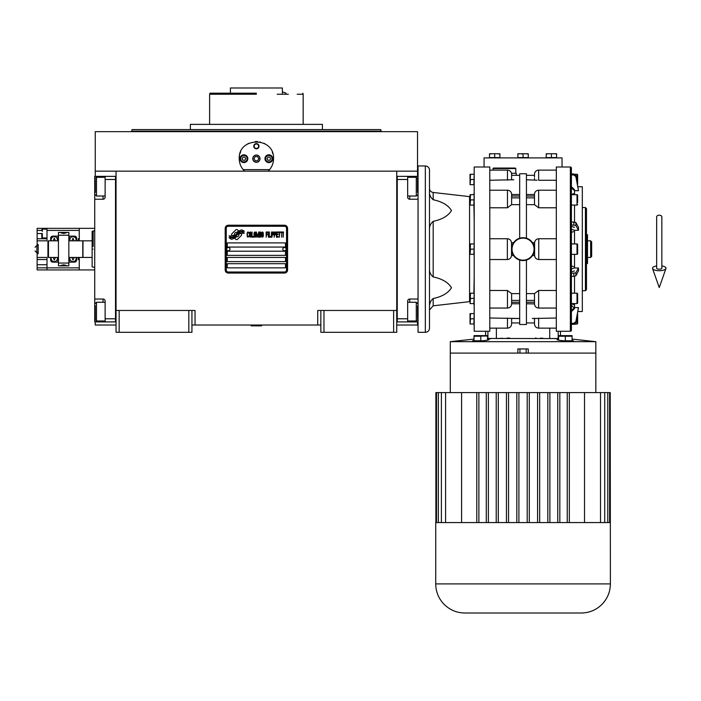 <?xml version="1.0" encoding="UTF-8"?>
<svg xmlns="http://www.w3.org/2000/svg" width="701" height="701" viewBox="0 0 701 701"><rect width="100%" height="100%" fill="white"/><g stroke="black" fill="none" stroke-linecap="round" stroke-linejoin="round"><path stroke-width="1.05" d="M320.848 325.027L191.934 325.027M396.74 310.473L396.74 332.309L320.848 332.309L320.848 310.473L396.74 310.473L396.74 171.167L417.533 171.167L417.533 131.657L95.248 131.657L95.248 171.167L396.74 171.167M317.728 325.027L317.728 310.473L320.848 310.473M188.814 332.309L188.814 310.473L191.934 310.473L191.934 332.309L116.042 332.309L116.042 171.167M191.934 310.473L195.053 310.473L195.053 325.027M323.967 332.309L323.967 310.473M116.042 310.473L188.814 310.473M393.62 332.309L393.62 310.473M95.248 321.908L95.248 325.027L116.042 325.027M396.74 325.027L417.533 325.027L417.533 321.908M417.533 176.363L417.533 171.167M95.248 176.363L95.248 171.167M119.152 332.309L119.152 310.473M241.67 234.59A1.297 1.297 0 0 0 241.293 233.67L241.17 233.547A6.029 6.029 0 0 0 238.875 234.116A2.287 2.287 0 0 1 236.141 236.807A9.052 9.052 0 0 1 234.756 238.27L235.72 239.243A1.297 1.297 0 0 0 237.56 239.243L241.293 235.501A1.297 1.297 0 0 0 241.67 234.59M286.543 228.342A2.077 2.077 0 0 0 284.457 226.265L228.316 226.265A2.077 2.077 0 0 0 226.239 228.342L226.239 269.929A2.077 2.077 0 0 0 228.316 272.006L284.457 272.006A2.077 2.077 0 0 0 286.543 269.929L286.543 228.342M227.282 263.69L227.282 267.852L285.5 267.852L285.5 263.69L227.282 263.69M227.282 257.451L227.282 261.613L285.5 261.613L285.5 257.451L227.282 257.451M227.282 251.212L227.282 255.374L285.5 255.374L285.5 251.212L227.282 251.212M227.282 242.896L227.282 247.059L285.5 247.059L285.5 242.896L227.282 242.896M242.564 232.487L242.125 231.759A9.542 9.542 0 0 0 239.891 232.154A4.977 4.977 0 0 0 237.446 233.819A186.186 186.186 0 0 1 236.158 235.396A7.842 7.842 0 0 1 234.353 237.008A5.152 5.152 0 0 1 231.4 237.823A36.987 36.987 0 0 1 229.043 237.674L231.146 239.225A5.985 5.985 0 0 0 235.957 236.403A7.913 7.913 0 0 1 237.692 234.388A5.363 5.363 0 0 1 241.232 233.153A61.6 61.6 0 0 1 244.237 233.293L243.808 232.574L242.564 232.487M242.564 230.629L242.143 229.937A5.643 5.643 0 0 0 238.91 231.067A6.861 6.861 0 0 0 237.297 232.776A15.028 15.028 0 0 1 236.316 234.099A4.881 4.881 0 0 1 234.116 235.597A8.202 8.202 0 0 1 231.47 236.018A20.881 20.881 0 0 1 229.043 235.869L231.12 237.324A6.169 6.169 0 0 0 236.465 234.563A7.913 7.913 0 0 1 238.261 232.609A5.976 5.976 0 0 1 241.346 231.383A12.977 12.977 0 0 1 244.228 231.426L243.808 230.717L242.564 230.629M238.515 230.892L237.551 229.928A1.297 1.297 0 0 0 235.72 229.928L231.978 233.661A1.297 1.297 0 0 0 231.978 235.501L232.101 235.615A6.029 6.029 0 0 0 234.397 235.054A2.287 2.287 0 0 1 237.14 232.355A9.06 9.06 0 0 1 238.515 230.892M248.925 236.403L248.978 235.851L248.277 236.517L247.383 235.851L247.479 232.977L248.277 232.644L248.978 233.31L248.724 232.311L247.83 231.978L247.085 233.196L247.181 236.403L247.83 237.183L248.925 236.403M250.572 231.978L249.722 232.311L249.372 233.748L249.521 236.403L250.169 237.183L251.019 236.85L251.37 235.413L251.221 232.758L250.572 231.978M252.062 231.978L251.764 237.183L253.56 237.183L253.56 236.517L252.062 236.517L252.062 231.978M255.155 231.978L254.305 232.311L253.955 233.748L254.104 236.403L254.752 237.183L255.602 236.85L255.953 235.413L255.804 232.758L255.155 231.978M257.74 237.183L258.441 233.091L258.739 237.183L258.739 231.978L257.547 236.623L256.347 231.978L256.347 237.183L256.645 233.091L257.74 237.183M260.781 234.633L260.579 232.092L259.133 231.978L259.133 237.183L260.579 237.069L260.781 234.633M262.577 231.978L261.727 232.311L261.377 233.748L261.526 236.403L262.174 237.183L263.024 236.85L263.374 235.413L263.225 232.758L262.577 231.978M266.161 237.183L266.459 234.747L267.756 234.747L267.756 234.081L266.459 234.081L266.459 232.644L267.957 232.644L267.957 231.978L266.161 231.978L266.161 237.183M268.352 237.183L268.649 231.978L268.352 237.183M269.35 231.978L269.053 237.183L270.84 237.183L270.84 236.517L269.35 236.517L269.35 231.978M271.243 237.183L271.541 231.978L271.243 237.183M273.784 233.643L273.381 232.092L271.944 231.978L271.944 237.183L272.242 234.861L273.381 234.747L273.784 233.643M276.028 233.643L275.624 232.092L274.179 231.978L274.179 237.183L274.477 234.861L275.624 234.747L276.028 233.643M278.218 237.183L278.218 236.517L276.72 236.517L276.72 234.747L278.017 234.747L278.017 234.081L276.72 234.081L276.72 232.644L278.218 232.644L278.218 231.978L276.422 231.978L276.422 237.183L278.218 237.183M280.505 232.53L280.505 231.978L278.612 231.978L278.612 232.53L279.41 232.53L279.41 237.183L279.708 232.53L280.505 232.53M282.801 232.53L282.801 231.978L280.908 231.978L280.908 232.53L281.706 232.53L281.706 237.183L282.004 232.53L282.801 232.53M283.195 237.183L283.493 231.978L283.195 237.183M249.968 232.758L251.019 233.31L250.572 236.517L249.722 235.851L249.968 232.758M254.551 232.758L255.602 233.31L255.155 236.517L254.305 235.851L254.551 232.758M259.44 234.195L259.44 232.644L260.386 232.644L260.535 234.081L259.44 234.195M260.632 235.185L260.535 236.403L259.44 236.517L259.44 234.861L260.632 235.185M261.972 232.758L263.024 233.31L262.577 236.517L261.727 235.851L261.972 232.758M273.337 234.081L272.242 234.195L272.242 232.53L273.337 232.644L273.337 234.081M275.581 234.081L274.477 234.195L274.477 232.53L275.581 232.644L275.581 234.081M228.316 273.048A3.119 3.119 0 0 1 225.196 269.929L225.196 228.342A3.119 3.119 0 0 1 228.316 225.223L284.457 225.223A3.119 3.119 0 0 1 287.576 228.342L287.576 269.929A3.119 3.119 0 0 1 284.457 273.048L228.316 273.048M226.66 249.092A1.665 1.665 0 0 0 228.272 250.8A1.665 1.665 0 0 0 229.981 249.179A1.665 1.665 0 0 0 228.368 247.471A1.665 1.665 0 0 0 226.66 249.092M282.792 249.092A1.665 1.665 0 0 0 284.413 250.8A1.665 1.665 0 0 0 286.122 249.179A1.665 1.665 0 0 0 284.51 247.471A1.665 1.665 0 0 0 282.792 249.092M243.746 170.282A17.157 17.157 0 0 0 244.614 171.167C241.1 167.732 239.313 163.57 239.234 158.689C238.174 136.555 274.599 136.555 273.539 158.689C273.469 163.57 271.673 167.732 268.159 171.167A17.157 17.157 0 0 0 269.166 170.124M242.397 168.608A17.157 17.157 0 0 1 242.011 168.047M239.444 161.353A17.157 17.157 0 0 1 239.304 160.222M239.339 156.77A17.157 17.157 0 0 1 239.488 155.762M240.04 153.484A17.157 17.157 0 0 1 240.75 151.635M247.874 143.793A17.157 17.157 0 0 1 248.732 143.337M255.208 141.576A17.157 17.157 0 0 1 256.329 141.532M256.4 141.532A17.157 17.157 0 0 1 257.609 141.576M259.826 141.882A17.157 17.157 0 0 1 260.273 141.979M264.04 143.328A17.157 17.157 0 0 1 264.917 143.801M272.321 152.327A17.157 17.157 0 0 1 272.733 153.466M273.478 160.196A17.157 17.157 0 0 1 273.25 161.852M270.761 168.056A17.157 17.157 0 0 1 270.332 168.678M269.622 169.607L243.159 169.607M252.851 158.689A3.531 3.531 0 0 0 256.391 162.22A3.531 3.531 0 0 0 259.922 158.689A3.531 3.531 0 0 0 256.391 155.149A3.531 3.531 0 0 0 252.851 158.689M253.788 146.211A2.602 2.602 0 0 1 256.391 143.609A2.602 2.602 0 0 1 258.984 146.211A2.602 2.602 0 0 1 256.391 148.814A2.602 2.602 0 0 1 253.788 146.211M240.014 158.689A3.899 3.899 0 0 0 243.913 162.588A3.899 3.899 0 0 0 247.812 158.689A3.899 3.899 0 0 0 243.913 154.79A3.899 3.899 0 0 0 240.014 158.689M264.969 158.689A3.899 3.899 0 0 0 268.869 162.588A3.899 3.899 0 0 0 272.759 158.689A3.899 3.899 0 0 0 268.869 154.79A3.899 3.899 0 0 0 264.969 158.689M243.913 161.913A3.225 3.225 0 0 0 247.138 158.689A3.225 3.225 0 0 0 243.913 155.464A3.225 3.225 0 0 0 240.688 158.689A3.225 3.225 0 0 0 243.913 161.913M243.913 162.325A3.636 3.636 0 0 0 247.549 158.689A3.636 3.636 0 0 0 243.913 155.052A3.636 3.636 0 0 0 240.277 158.689A3.636 3.636 0 0 0 243.913 162.325M243.01 157.129L242.117 158.689L243.01 160.249L244.815 160.249L245.718 158.689L244.815 157.129L243.01 157.129M268.869 161.913A3.225 3.225 0 0 0 272.084 158.689A3.225 3.225 0 0 0 268.869 155.464A3.225 3.225 0 0 0 265.644 158.689A3.225 3.225 0 0 0 268.869 161.913M268.869 162.325A3.636 3.636 0 0 0 272.505 158.689A3.636 3.636 0 0 0 268.869 155.052A3.636 3.636 0 0 0 265.223 158.689A3.636 3.636 0 0 0 268.869 162.325M267.966 157.129L267.063 158.689L267.966 160.249L269.762 160.249L270.665 158.689L269.762 157.129L267.966 157.129M254.165 146.211A2.217 2.217 0 0 0 256.391 148.428A2.217 2.217 0 0 0 258.608 146.211A2.217 2.217 0 0 0 256.391 143.994A2.217 2.217 0 0 0 254.165 146.211M256.391 162.325A3.636 3.636 0 0 0 260.027 158.689A3.636 3.636 0 0 0 256.391 155.052A3.636 3.636 0 0 0 252.754 158.689A3.636 3.636 0 0 0 256.391 162.325M253.99 158.689L255.19 160.766L257.591 160.766L258.792 158.689L257.591 156.603L255.19 156.603L253.99 158.689M256.391 129.58L132.051 129.58L380.731 129.58L322.407 129.58L322.407 124.375L252.877 124.375M380.731 129.58L381.142 131.14L131.63 131.14L256.391 131.14M263.471 124.375L190.374 124.375L190.374 129.58L251.974 129.58M260.807 129.58L267.212 129.58M289.347 129.58L322.407 129.58M180.017 129.58L132.051 129.58L131.63 131.657M215.584 94.232L209.608 94.232L209.985 93.189L256.391 93.189M209.608 124.375L209.608 94.232L256.391 94.232M235.597 94.232L224.416 94.232M302.797 93.189L303.174 94.232L297.198 94.232M288.356 94.232L277.184 94.232M230.401 93.189L230.401 87.993L282.38 87.993L282.38 93.189M396.74 321.908L418.05 321.908L418.05 308.396L417.533 308.396M407.658 321.908L407.658 318.789L397.257 318.789L397.257 179.482L407.658 179.482L407.658 197.156A2.077 2.077 0 0 0 409.735 199.233L418.05 199.233L418.05 299.038L409.735 299.038L409.735 302.262M407.658 318.789L407.658 301.115A2.077 2.077 0 0 1 409.735 299.038M396.74 176.354L407.658 176.363L407.658 179.482M407.658 176.363L409.735 176.363L409.735 177.292M417.533 189.875L418.05 189.875L418.05 176.363L409.735 176.363M397.257 176.354L397.257 321.908M407.658 302.262L416.289 302.262L416.289 320.979L407.658 320.979M417.533 318.412L417.533 305.794M416.289 180.656L416.289 177.292L417.533 178.536L417.533 192.591M407.658 177.292L416.289 177.292L416.289 196.008L407.658 196.008M417.533 189.174L417.533 182.216M417.533 179.859L417.533 179.158M417.533 184.836L417.533 183.364M116.042 176.363L94.723 176.363L94.723 199.233L103.038 199.233L103.038 196.008M105.124 176.363L105.124 179.482L115.516 179.482L115.516 318.789L105.124 318.789L105.124 301.115A2.077 2.077 0 0 0 103.038 299.038L94.723 299.038L94.723 308.396L95.248 308.396M105.124 179.482L105.124 197.156A2.077 2.077 0 0 1 103.038 199.233M94.723 199.233L94.723 299.038M115.516 321.908L105.124 321.908L105.124 318.789M105.124 321.908L103.038 321.908L103.038 320.979M94.723 308.396L94.723 321.908L103.038 321.908M116.042 321.917L115.516 321.917L115.516 176.363M105.124 196.008L96.493 196.008L96.493 177.292L105.124 177.292M95.248 179.859L95.248 192.477M96.493 317.614L96.493 320.979L95.248 319.735L95.248 305.68M105.124 320.979L96.493 320.979L96.493 302.262L105.124 302.262M95.248 309.097L95.248 316.055M95.248 318.412L95.248 319.113M95.248 313.435L95.248 314.907M82.981 249.135L82.981 240.82L92.129 240.82L92.129 257.451L82.981 257.451L82.981 249.135M93.163 249.135C93.163 272.61 93.163 272.61 93.163 249.135C93.163 225.661 93.163 225.661 93.163 249.135M92.129 240.82L92.129 231.321L93.163 230.944L93.163 246.533M92.129 249.135C92.129 226.151 92.129 226.151 92.129 249.135C92.129 272.119 92.129 272.119 92.129 249.135M92.129 257.451L92.129 266.95L94.723 267.326M251.195 325.544L261.587 325.86L251.195 325.86L251.712 325.027M659.247 215.198A2.602 1.612 0 0 1 661.849 216.811L661.849 268.229A2.602 0.955 0 0 1 659.247 269.184A2.602 0.955 0 0 1 656.653 268.229L656.653 216.811A2.602 1.612 0 0 1 659.247 215.198M656.653 265.942A6.756 2.48 0 0 0 652.543 268.544A6.756 2.48 0 0 0 659.247 270.709A6.756 2.48 0 0 0 665.95 268.544A6.756 2.48 0 0 0 661.849 265.942M282.38 92.269A6.756 3.461 -90 0 1 283.703 92.278L286.061 93.189M58.446 257.451L48.465 257.451L47.94 256.934L47.94 241.337L48.465 240.82L58.446 240.82M48.465 257.451L48.465 240.82M68.838 240.82L82.771 240.82L82.771 257.451L68.838 257.451M470.038 301.623L470.038 293.404L470.038 301.623A4.162 4.162 0 0 0 469.565 301.649L433.174 305.811L433.174 298.521C442.138 296.663 448.237 293.062 451.479 287.734C448.237 282.398 442.138 278.796 433.174 276.939L433.174 221.332C442.138 219.474 448.237 215.873 451.479 210.537C448.237 205.209 442.138 201.608 433.174 199.75L433.174 192.46A4.162 4.162 0 0 1 429.485 188.332L429.485 191.592C429.284 194.729 430.519 197.445 433.174 199.75M433.174 192.46L469.565 196.622A4.162 4.162 0 0 0 470.038 196.648L470.038 194.896A1.56 1.56 0 0 1 470.064 194.685L470.064 194.685A1.56 1.56 0 0 0 470.038 194.896L470.038 196.648M571.622 194.685L573.479 193.599M574.513 189.664L571.403 186.72M476.11 341.142L473.902 341.142L476.11 341.142C483.182 340.879 487.51 340.379 489.105 339.661L487.545 339.372M474.025 340.467L472.465 340.923L473.902 341.142M558.566 339.372L557.006 339.661C558.601 340.379 562.929 340.879 570.001 341.142L573.646 340.923L572.086 340.467M572.209 341.142L571.306 340.782M526.433 303.77L534.495 303.892L534.495 296.26M511.616 296.26L511.616 303.892L511.616 302.245L519.678 302.245M511.616 303.77L519.678 303.77M556.322 170.124L538.648 170.124A4.162 4.162 0 0 0 534.495 174.277L534.495 177.108L534.495 174.277M537.08 180.21L526.433 179.78M538.648 170.124L538.648 180.262L556.322 180.262M556.322 190.216L538.648 190.216A4.162 4.162 0 0 0 534.495 194.379L534.495 197.857L526.433 197.857M534.495 202.011L534.495 194.379M556.322 207.785L538.648 207.785L534.495 204.648L526.433 204.648M489.789 207.785L507.463 207.785L511.616 204.648L511.616 194.379L511.616 202.011M511.616 194.379A4.162 4.162 0 0 0 507.463 190.216L489.789 190.216M489.789 180.262L511.616 179.78L511.616 174.277A4.162 4.162 0 0 0 507.463 170.124L489.789 170.124M558.504 338.469L549.724 338.565L558.189 338.565L558.189 331.266M560.485 335.63L571.814 335.63L558.837 335.63L571.814 335.63L560.485 335.63L560.485 331.266M562.044 167.004L562.044 157.909L484.067 157.909L484.067 167.004M516.751 239.593L519.678 238.209L519.678 173.76L526.433 173.76L526.433 238.209L528.177 238.91M556.322 167.004L570.36 167.004L570.36 331.266L556.322 331.266L556.322 167.004M474.191 331.266L489.789 331.266L489.789 167.004L474.191 167.004L474.191 331.266M533.163 243.79L532.506 242.695L534.495 242.695L534.416 247.839A11.435 11.435 0 0 1 534.495 249.135A11.435 11.435 0 0 0 523.06 237.7A11.435 11.435 0 0 0 511.616 249.135A11.435 11.435 0 0 0 523.06 260.57A11.435 11.435 0 0 0 534.495 249.135A11.435 11.435 0 0 1 534.416 250.432L534.495 255.576L532.506 255.576L531.297 257.065M533.479 244.43L533.724 245.008M532.506 242.695L531.682 241.635M531.323 241.232L528.563 239.111M523.06 237.7L526.433 238.209M516.26 239.935L514.955 241.056M514.823 241.205L513.605 242.695L511.616 242.695L511.616 255.576L513.605 255.576L514.429 256.636M512.948 243.79L513.605 242.695M511.616 179.78L513.815 179.78M511.616 177.108L511.616 178.676M511.616 175.32L519.678 175.32L511.616 175.32M519.678 194.501L511.616 194.51M511.616 204.648L519.678 204.648M489.789 259.528L507.358 259.528C509.899 259.265 511.283 257.872 511.52 255.33L511.52 242.94C511.283 240.399 509.899 239.006 507.358 238.743L489.789 238.743M519.678 293.623L511.616 293.623L507.463 290.486L489.789 290.486M514.788 257.039L517.548 259.16M517.934 259.361L523.051 260.57M527.301 259.756L529.36 258.678M529.851 258.336L531.156 257.214M556.322 290.486L538.648 290.486L534.495 293.623L526.433 293.623M534.591 255.33L534.591 242.94L534.591 255.33C534.828 257.872 536.212 259.265 538.754 259.528L556.322 259.528M534.591 242.94C534.828 240.399 536.212 239.006 538.754 238.743L556.322 238.743M534.495 201.897L534.495 204.648M534.495 194.51L526.433 194.501M534.495 178.396L534.495 179.78M534.495 175.32L526.433 175.32L534.495 175.32M570.36 331.266A1.043 1.043 0 0 0 571.403 330.224L571.403 168.047A1.043 1.043 0 0 0 570.36 167.004M549.724 328.147L549.724 338.565L487.545 338.452M513.605 255.576L512.799 254.191M512.633 253.841L512.387 253.263M533.163 254.481L532.506 255.576M534.495 247.839L534.495 250.432M511.695 247.839L511.616 249.135M511.485 173.243L516.295 173.243L516.295 175.32M511.616 296.374L511.616 293.623M526.433 260.062L526.433 324.51L519.678 324.51L519.678 260.062M534.495 293.623L534.495 296.374M534.854 318.342L532.296 318.491M534.495 318.517L534.495 321.163L534.495 318.491L556.322 318.009M572.086 339.1L595.832 341.667L450.279 341.667L474.025 339.1M490.814 338.723L488.01 338.583M496.387 328.147L496.387 338.565L502.748 338.276M506.946 338.119L509.636 338.031M535.529 338.013L536.037 338.022M540.445 338.162L543.003 338.259M571.403 187.728L574.513 190.681L578.491 190.681L575.863 176.573L573.812 174.952L571.403 174.952L571.403 173.936L573.812 173.936L571.403 173.936M578.491 267.966L578.491 270.91L575.863 275.773L573.812 276.325L571.403 276.325L571.403 273.381L575.863 272.82L578.491 267.966L574.513 267.966L571.403 268.982M556.612 153.966L554.018 153.747L556.612 153.747L556.612 157.594L546.219 157.594L546.219 153.747L548.822 153.747L546.219 153.966M528.256 153.966L525.654 153.747L528.256 153.747L528.256 157.594L517.855 157.594L517.855 153.747L520.457 153.747L517.855 153.966M499.892 153.966L497.289 153.747L499.892 153.747L499.892 157.594L489.5 157.594L489.5 153.747L492.093 153.747L489.5 153.966M511.616 319.875L511.616 323.993L511.616 318.491L519.678 318.491L489.789 318.009M474.191 174.277L473.885 184.678L470.064 184.678L470.502 179.482L473.885 179.482M474.191 194.685L473.885 205.078L470.064 205.078L470.502 199.881L473.885 199.881M474.191 243.939L473.885 254.332L470.064 254.332L470.502 249.135L473.885 249.135M474.191 293.193L473.885 303.586L470.064 303.586L470.502 298.389L473.885 298.389M474.191 313.592L473.885 323.993L470.064 323.993L470.502 318.789L473.885 318.789M474.191 221.253L473.902 205.078M473.569 194.685A4.162 4.162 0 0 0 474.191 192.495M473.902 293.193L474.191 277.018M474.191 305.776A4.162 4.162 0 0 0 473.569 303.586M511.616 322.951L519.678 322.951M526.433 322.951L534.495 322.951L534.495 323.993L534.495 321.163M570.001 341.142L571.306 341.142M450.279 392.604L450.279 353.102L595.832 353.102L528.256 353.102L528.256 348.94L517.855 348.94L517.855 353.102L450.279 353.102L450.279 341.667M595.841 392.604L595.832 341.667M571.403 194.685L577.011 194.685A0.622 0.622 0 0 1 577.633 195.307L577.633 202.484M571.403 205.078L577.011 205.078A0.622 0.622 0 0 0 577.633 204.455M574.513 227.361L571.403 226.344M573.812 174.952L573.812 173.936L575.863 175.557L578.491 190.681M574.995 174.277L577.011 174.277A0.622 0.622 0 0 1 577.633 174.908L577.633 184.056A0.622 0.622 0 0 1 577.51 184.424M571.403 310.543L574.513 307.59L578.491 307.59L575.863 321.698L573.812 323.319L571.403 323.319M578.491 307.59L575.863 322.714L573.812 324.335L577.011 323.993A0.622 0.622 0 0 0 577.633 323.363L577.633 314.214A0.622 0.622 0 0 0 577.51 313.846M571.403 311.551L574.513 308.606M571.403 324.335L573.812 324.335L573.812 323.319M571.403 271.927L574.513 270.91M571.403 293.193L577.011 293.193A0.622 0.622 0 0 1 577.633 293.815L577.633 302.963A0.622 0.622 0 0 1 577.011 303.586L571.403 303.586M571.403 229.288L574.513 230.305L578.491 230.305L578.491 227.361L575.863 222.497L571.403 221.945L571.403 213.603M571.403 243.939L577.011 243.939A0.622 0.622 0 0 1 577.633 244.561L577.633 253.709A0.622 0.622 0 0 1 577.011 254.332L571.403 254.332M571.403 224.89L575.863 225.45L578.491 230.305M554.018 153.747L548.822 153.747L554.018 153.747M551.415 157.594L551.415 153.966M525.654 153.747L520.457 153.747L525.654 153.747M523.06 157.594L523.06 153.966L520.457 153.747M497.289 153.747L492.093 153.747L497.289 153.747M494.696 157.594L494.696 153.966M492.908 168.564L515.778 168.564L515.261 168.047L493.425 168.047L492.908 170.124M515.778 168.564L515.778 173.243M577.633 197.279L577.633 195.307M577.948 186.755L582.312 186.755L582.312 311.516L577.948 311.516M473.885 194.685L470.502 194.685L470.126 201.161M470.064 174.277L470.064 174.277A1.56 1.56 0 0 0 470.038 174.488L470.038 184.468L470.038 174.488M473.885 174.277L470.502 174.277L470.126 180.753M470.169 183.715L470.091 182.979M470.126 175.557L470.502 174.277M470.169 204.114L470.091 203.378M470.169 198.918L470.091 198.181M470.064 243.939L470.064 243.939A1.56 1.56 0 0 0 470.038 244.15L470.038 254.121L470.038 244.15M473.885 243.939L470.502 243.939L470.126 250.415M470.169 253.368L470.091 252.632M470.169 248.172L470.091 247.435M470.126 245.21L470.502 243.939M473.885 293.193L470.502 293.193L470.126 299.669M470.169 302.622L470.091 301.886M470.126 294.464L470.502 293.193M470.064 313.592L470.064 313.592A1.56 1.56 0 0 0 470.038 313.803L470.038 323.783L470.038 313.803M473.885 313.592L470.502 313.592L470.126 320.068M470.169 323.021L470.091 322.285M470.169 317.825L470.091 317.089M470.126 314.872L470.502 313.592M429.485 195.632L429.485 188.332M433.174 221.332C430.519 223.637 429.284 226.353 429.485 229.49L429.485 207.067M429.485 229.49L429.485 268.781C429.284 271.918 430.519 274.634 433.174 276.939M433.174 298.521C430.519 300.825 429.284 303.542 429.485 306.679L429.485 306.661M429.695 304.479L430.142 302.762M433.174 305.811L429.485 309.938L429.485 306.679M565.33 340.782L565.33 336.243L572.086 336.243L572.086 335.674L572.086 340.782L563.551 340.782M482.56 340.782L474.025 340.782L474.025 335.674L474.025 336.243L474.025 335.674L474.025 336.243L480.79 336.243L480.79 340.782M577.633 199.89L577.633 202.466M577.633 182.47L577.633 179.491M577.633 179.465L577.633 176.486M577.633 318.78L577.633 315.8M577.633 295.804L577.633 298.381M577.633 249.144L577.633 251.72M470.038 204.867L470.038 194.896L470.038 204.867A1.56 1.56 0 0 0 470.064 205.078M429.485 302.639L429.485 291.204M429.485 170.124L429.485 328.147A4.162 4.162 0 0 1 425.332 332.309L418.05 332.309L418.05 165.962L425.332 165.962A4.162 4.162 0 0 1 429.485 170.124M566.136 335.91L566.583 335.814L566.136 335.91M566.986 335.753L567.547 335.7L566.986 335.753M558.566 340.178L558.566 335.674L558.566 336.243L565.33 336.243M559.38 335.91L559.827 335.814M481.596 335.91L482.043 335.814L481.596 335.91M482.446 335.753L483.007 335.7L482.446 335.753M487.116 336.033L480.387 336.051M487.545 340.178L487.545 336.243M474.84 335.91L475.287 335.814L474.84 335.91M475.69 335.753L476.251 335.7L475.69 335.753M585.431 290.722L586.474 289.679L586.474 208.591L585.431 207.549L585.431 290.722L582.312 290.722M585.431 207.549L582.312 207.549M474.297 335.63A2.024 2.024 0 0 0 474.025 335.674A2.024 2.024 0 0 1 474.297 335.63L487.274 335.63L474.297 335.63M573.479 304.672L571.622 303.586M572.936 303.586L573.479 303.656M573.479 194.615L572.936 194.685M573.479 231.663L571.403 232.338M571.403 265.933L573.479 266.608M586.474 263.541L587.517 263.541L587.517 241.933L586.474 241.933M586.474 256.338L587.517 256.338M586.474 234.73L587.517 234.73L587.517 241.933M587.517 257.451L590.636 257.451L590.636 240.82L587.517 240.82M590.636 240.82L591.67 241.854L591.67 256.417L590.636 257.451M518.898 522.56L518.898 392.604L527.213 392.604L527.213 522.56M610.387 583.898L610.229 392.604L529.29 392.604L529.29 522.56L435.724 522.56L435.724 583.898L610.387 583.898C610.264 591.889 607.425 598.75 601.861 604.481C596.13 610.045 589.269 612.893 581.278 613.007L523.06 613.007L581.278 613.007M609.607 392.604L609.607 522.56L610.229 522.56M609.607 522.56L529.29 522.56M523.06 613.007L464.833 613.007L523.06 613.007M607.767 392.604L607.767 522.56M604.718 392.604L604.718 522.56M600.512 392.604L600.512 522.56M584.52 522.56L584.52 392.604M569.326 392.604L569.326 522.56M567.24 392.604L567.24 522.56M559.827 392.604L559.827 522.56M557.742 392.604L557.742 522.56M549.891 392.604L549.891 522.56M547.814 392.604L547.814 522.56M539.665 392.604L539.665 522.56M537.588 392.604L537.588 522.56M529.29 392.604L527.213 392.604M518.898 392.604L516.821 392.604L516.821 522.56M508.523 522.56L508.523 392.604L516.821 392.604M508.523 392.604L506.446 392.604L506.446 522.56M498.297 522.56L498.297 392.604L506.446 392.604M498.297 392.604L496.22 392.604L496.22 522.56M488.369 522.56L488.369 392.604L496.22 392.604M488.369 392.604L486.284 392.604L486.284 522.56M478.871 522.56L478.871 392.604L486.284 392.604M478.871 392.604L476.785 392.604L476.785 522.56M476.785 392.604L461.591 392.604L461.591 522.56M461.591 392.604L445.599 392.604L445.599 522.56M445.599 392.604L441.393 392.604L441.393 522.56M441.393 392.604L438.344 392.604L438.344 522.56M438.344 392.604L436.504 392.604L436.504 522.56M436.504 392.604L435.882 392.604L435.882 522.56M58.446 232.425L68.838 232.425L68.838 235.212L58.446 235.212L58.446 232.425M68.838 263.059L58.446 263.059L58.446 265.845L68.838 265.845L68.838 235.212M63.642 233.468L61.04 232.855L66.236 232.855L63.642 233.468M58.446 263.059L58.446 235.212M63.642 265.758L61.04 265.416L63.642 264.803L66.236 265.416L63.642 265.758M73 261.613A3.119 3.119 0 0 1 70.056 257.451A3.119 3.119 0 0 0 73 261.613A3.119 3.119 0 0 0 75.936 257.451M73 236.658A3.119 3.119 0 0 0 70.056 240.82A3.119 3.119 0 0 1 73.176 236.666A3.119 3.119 0 0 0 73 236.658M75.936 240.82A3.119 3.119 0 0 0 73.176 236.666M54.284 236.658A3.119 3.119 0 0 1 57.228 240.82A3.119 3.119 0 0 0 54.284 236.658A3.119 3.119 0 0 0 51.339 240.82M51.339 257.451A3.119 3.119 0 0 0 54.284 261.613A3.119 3.119 0 0 0 57.228 257.451A3.119 3.119 0 0 1 54.1 261.604M78.197 240.82L78.197 238.743L79.231 238.743L79.231 228.342L37.127 228.342L37.127 233.538L41.806 233.538C41.806 228.508 41.806 228.508 41.806 233.538L41.806 237.437L41.806 233.538M76.637 240.82L76.637 238.217A2.077 2.077 0 0 0 74.56 236.141L68.838 236.141L69.355 236.141L69.355 237.946M57.92 237.928L57.92 236.141L58.446 236.141L52.724 236.141A2.077 2.077 0 0 0 50.647 238.217L50.647 240.82M69.355 260.343L69.355 262.13L68.838 262.13L74.56 262.13A2.077 2.077 0 0 0 76.637 260.053L76.637 257.451M58.446 262.13L57.92 262.13L58.446 262.13M37.127 257.451L47.002 257.451L47.002 269.929L37.127 269.929L37.127 253.815L38.169 253.815L38.169 244.456L37.127 244.456L37.127 233.538M37.127 267.852L79.231 267.852L79.231 259.528L78.197 259.528L78.197 257.451M47.002 228.342L47.002 240.82L37.127 240.82M50.647 257.451L50.647 260.053A2.077 2.077 0 0 0 52.724 262.13L57.92 262.13L57.92 260.325M37.127 244.456L37.127 245.499M37.127 252.772L37.127 253.815M37.127 259.528L47.002 259.528M47.002 269.929L79.231 269.929L79.231 267.852M47.002 238.743L37.127 238.743M57.92 257.968A3.119 3.119 0 0 0 57.876 257.451L57.92 262.13M69.355 240.303A3.119 3.119 0 0 0 69.399 240.82L69.355 236.141M57.92 236.141L57.885 240.82A3.119 3.119 0 0 0 57.92 240.303M69.355 262.13L69.399 257.451A3.119 3.119 0 0 0 69.355 257.968M41.806 237.437L42.332 237.963L42.332 233.538C42.332 227.843 42.332 227.843 42.332 233.538M47.002 229.122L42.332 229.122L42.332 231.461M94.723 269.929L79.283 269.929L79.283 257.451M94.723 228.342L79.283 228.342L79.283 240.82M409.735 320.979L409.735 321.908M409.735 196.008L409.735 199.233M94.723 189.875L95.248 189.875M103.038 177.292L103.038 176.363M103.038 302.262L103.038 299.038M469.565 196.622L469.565 301.649M534.495 302.245L526.433 302.245M538.648 207.785L538.648 190.216M507.463 190.216L507.463 207.785M507.463 170.124L507.463 180.262M511.616 196.026L519.678 196.026M519.678 197.857L511.616 197.857M526.433 196.026L534.495 196.026M487.922 338.565L487.922 331.266M507.358 238.743L507.358 259.528M507.463 290.486L507.463 308.054L489.789 308.054M511.616 300.414L519.678 300.414M526.433 300.414L534.495 300.414M556.322 308.054L538.648 308.054L538.648 290.486M538.754 259.528L538.754 238.743M556.322 328.147L538.648 328.147L538.648 318.009M507.463 318.009L507.463 328.147L489.789 328.147M534.074 249.135A11.023 11.023 0 0 0 523.06 238.112A11.023 11.023 0 0 0 512.037 249.135A11.023 11.023 0 0 0 523.06 260.159A11.023 11.023 0 0 0 534.074 249.135M574.522 221.98L574.522 205.078M574.522 194.685L574.522 190.681M577.011 174.277L577.011 181.743M577.011 316.528L577.011 323.993M574.522 307.59L574.522 303.586M574.522 293.193L574.522 276.29M577.011 293.193L577.011 303.586M573.812 273.381L573.812 276.325M574.522 267.966L574.522 254.332M574.522 243.939L574.522 230.305M577.011 243.939L577.011 254.332M573.812 221.945L573.812 224.89M577.011 194.685L577.011 205.078M575.863 176.573L575.863 175.557M575.863 322.714L575.863 321.698M575.863 275.773L575.863 272.82M575.863 225.45L575.863 222.497M526.171 348.94L526.171 353.102M519.94 353.102L519.94 348.94M425.332 165.962L425.332 332.309M71.835 257.451L73 260.053L74.157 257.451M74.157 240.82L73 238.217L71.835 240.82M55.449 240.82L54.284 238.217L53.118 240.82M53.118 257.451L54.284 260.053L55.449 257.451M38.169 252.772L36.873 252.772L35.05 250.958L36.873 252.772L36.873 245.499L35.05 247.313L36.873 245.499L38.169 245.499M47.002 230.419L79.231 230.419M37.127 230.419L41.806 230.419M37.127 264.733L47.002 264.733M381.142 131.657L381.142 131.14M303.174 94.232L303.174 124.375M417.533 303.515L416.289 302.262M417.533 319.735L416.289 320.979M417.533 194.755L416.289 196.008M95.248 194.755L96.493 196.008M95.248 178.536L96.493 177.292M95.248 303.515L96.493 302.262M93.163 230.944L94.723 230.944M261.07 325.027L261.587 325.544M665.95 268.544L659.247 287.568L652.543 268.544M485.627 335.63L485.627 331.266M507.463 308.054C509.986 307.8 511.371 306.416 511.616 303.892M538.648 308.054C536.125 307.8 534.74 306.416 534.495 303.892M538.648 328.147C536.125 327.902 534.74 326.517 534.495 323.993M507.463 328.147C509.986 327.902 511.371 326.517 511.616 323.993M573.479 307.353L571.403 305.277M435.724 583.898C435.847 591.889 438.686 598.75 444.25 604.481C449.981 610.045 456.85 612.893 464.833 613.007M47.002 237.963L42.332 237.963M41.806 229.639L42.332 229.122"/></g></svg>
